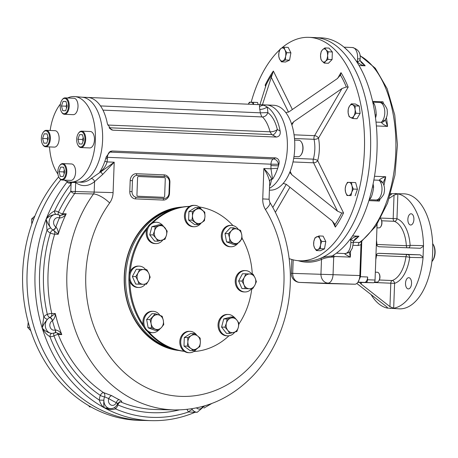 <?xml version="1.0" encoding="UTF-8"?>
<svg xmlns="http://www.w3.org/2000/svg" width="458" height="458" viewBox="0 0 458 458"><rect width="100%" height="100%" fill="white"/><g stroke="black" fill="none" stroke-linecap="round" stroke-linejoin="round"><path stroke-width="0.69" d="M432.667 243.639A10.963 5.891 92.4 0 1 433.028 244.194A10.963 5.891 92.4 0 1 432.318 261.083A10.963 5.891 92.4 0 1 431.911 261.61M433.028 244.194L433.474 244.956A10.002 5.376 92.4 0 1 432.827 260.362L432.318 261.083M114.752 407.38A3.286 1.282 -137 0 0 115.525 408.891C111.867 409.979 108.14 409.624 104.35 407.815C102.163 406.378 100.497 403.807 99.34 400.103A139.221 117.42 91.3 0 1 49.928 336.67A3.286 1.769 93.2 0 1 51.851 333.43C47.872 332.714 44.649 330.905 42.182 328.008C44.037 331.752 46.619 334.643 49.928 336.67A11.513 9.71 91.3 0 0 53.964 335.88A134.56 113.487 91.3 0 0 100.325 395.397A11.513 9.71 91.3 0 0 99.34 400.103L103.88 400.223C103.623 404.277 103.777 406.807 104.35 407.815A142.512 120.191 91.3 0 0 151.798 420.65L143.846 420.461A142.512 120.191 -88.7 0 1 141.963 420.398A142.512 120.191 -88.7 0 1 35.501 331.752A142.512 120.191 -88.7 0 1 60.851 179.656A142.512 120.191 91.3 0 0 35.856 332.789A142.512 120.191 91.3 0 0 143.846 420.461L139.432 420.358A142.512 120.191 -88.7 0 1 137.543 420.295A142.512 120.191 -88.7 0 1 30.503 329.897A142.512 120.191 -88.7 0 1 58.687 176.845M380.804 218.065L396.96 218.718A2.742 2.279 -69.4 0 1 394.281 221.306A2.742 1.471 92.4 0 1 393.176 218.586L394.04 195.142L397.87 193.831A57.553 30.921 92.4 0 1 423.501 245.643L423.455 246.244L420.37 248.27L379.476 246.765C377.644 246.633 376.613 245.683 376.367 243.908L375.045 280.056A2.742 1.471 92.4 0 1 373.47 282.763L360.515 282.46C359.782 282.603 360.045 283.181 361.293 284.183L389.947 306.648L390.811 283.204L394.59 283.336A2.742 2.267 72.3 0 0 392.111 280.536A2.742 1.471 92.4 0 0 390.811 283.204L374.129 282.5M364.494 282.409A5.479 2.943 92.4 0 0 367.637 277.004L367.539 279.741A2.742 1.471 92.4 0 1 365.965 282.449L357.984 282.139M408.336 288.918A5.616 3.017 92.4 0 1 408.307 288.918A5.616 3.017 92.4 0 1 405.525 283.176A5.616 3.017 92.4 0 1 408.776 277.691A5.616 3.017 92.4 0 1 411.559 283.405A5.616 3.017 92.4 0 1 408.336 288.918M410.677 225.015A5.616 3.017 92.4 0 1 410.649 225.015A5.616 3.017 92.4 0 1 407.866 219.273A5.616 3.017 92.4 0 1 411.118 213.789A5.616 3.017 92.4 0 1 413.9 219.496A5.616 3.017 92.4 0 1 410.677 225.015M390.657 193.82A57.553 30.921 92.4 0 1 391.395 193.677L404.191 193.837A57.553 30.921 92.4 0 1 432.678 252.352A57.553 30.921 92.4 0 1 399.668 308.852A57.553 30.921 92.4 0 1 399.359 308.841L387.199 308.068A57.553 30.921 92.4 0 1 371.026 294.5M390.227 195.245L391.819 193.791M394.04 195.142L389.248 198.308M394.956 193.448L397.498 193.763M360.08 282.712L360.515 282.46L357.807 282.397M378.846 253.343L407.471 254.545A2.742 2.313 -88.7 0 1 409.681 257.385A2.742 0.401 7.8 0 0 405.943 256.749A2.742 1.471 92.4 0 1 407.471 254.545L420.078 254.843L423.06 257.093L423.06 257.694A57.553 30.921 92.4 0 1 393.68 308.223L389.947 306.648M356.822 283.45L386.415 306.562L387.634 307.965M393.296 308.274L390.119 308.452M375.926 255.959C376.293 254.207 377.398 253.337 379.235 253.337L379.184 253.337M420.078 254.843L379.132 253.331M423.455 246.244L423.06 257.093M377.089 224.334L376.367 243.908M377.323 272.252A4.935 2.651 92.4 0 1 377.352 272.258A4.935 2.651 92.4 0 1 378.989 273.455A4.935 2.651 92.4 0 1 378.669 281.057A4.935 2.651 92.4 0 1 376.963 282.117A4.935 2.651 92.4 0 1 376.934 282.111L374.524 282.014M378.989 273.455L379.247 273.89A4.385 2.353 92.4 0 1 378.961 280.645L378.669 281.057M380.506 218.609A4.935 2.651 92.4 0 1 380.976 219.233A4.935 2.651 92.4 0 1 381.783 223.023A4.935 2.651 92.4 0 1 380.661 226.83A4.935 2.651 92.4 0 1 378.926 227.889L376.963 227.809M380.976 219.233L381.233 219.668A4.385 2.353 92.4 0 1 381.949 223.035A4.385 2.353 92.4 0 1 380.953 226.424L380.661 226.83M278.916 52.733A6.578 3.532 92.4 0 1 281.584 48.147L284.086 47.231L284.933 49.928L286.771 52.664L285.615 56.294A6.578 3.532 92.4 0 1 282.947 60.885A6.578 3.532 92.4 0 1 279.598 59.105A6.578 3.532 92.4 0 1 278.916 52.733L280.073 49.103L281.584 48.147A6.578 3.532 92.4 0 1 284.933 49.928A6.578 3.532 -87.6 0 1 285.615 56.294L285.449 59.969L281.435 61.841L279.598 59.105L278.745 56.408L278.916 52.733M284.086 47.231L288.208 47.403L290.893 52.836L289.571 60.141L285.557 62.013L281.435 61.841M286.771 52.664L290.893 52.836M285.449 59.969L289.571 60.141M253.451 104.413A6.578 3.532 -87.6 0 0 250.932 102.237L253.469 102.306L253.618 104.418M248.27 104.195L249.387 102.214L250.932 102.237A6.578 3.532 92.4 0 0 248.31 104.195M253.469 102.306L257.591 102.478L258.169 104.613M320.531 245.013A6.578 3.532 92.4 0 1 317.863 249.604L316.352 250.56L314.514 247.824L313.661 245.127L313.833 241.452A6.578 3.532 92.4 0 1 316.501 236.866A6.578 3.532 92.4 0 1 319.85 238.647A6.578 3.532 92.4 0 1 320.531 245.013L320.365 248.688L317.863 249.604A6.578 3.532 92.4 0 1 314.514 247.824A6.578 3.532 -87.6 0 1 313.833 241.452L314.99 237.822L319.003 235.95L319.85 238.647L321.688 241.383L320.531 245.013M316.352 250.56L320.474 250.732L324.487 248.86L320.365 248.688M319.003 235.95L323.125 236.122L325.81 241.555L324.487 248.86M321.688 241.383L325.81 241.555M351.933 185.725A6.578 3.532 92.4 0 1 351.692 192.297L351.051 195.577L346.969 195.486L345.572 192.154A6.578 3.532 92.4 0 1 345.813 185.582A6.578 3.532 92.4 0 1 348.996 182.364A6.578 3.532 92.4 0 1 351.933 185.725L353.33 189.057L351.692 192.297A6.578 3.532 92.4 0 1 348.515 195.509A6.578 3.532 -87.6 0 1 345.572 192.154L345.172 188.862L345.813 185.582L347.45 182.336L351.532 182.433L351.933 185.725M351.051 195.577L346.969 195.486M351.532 182.433L355.654 182.605L357.452 189.228L355.173 195.755M353.33 189.057L357.452 189.228M352.752 104.848A6.578 3.532 92.4 0 1 355.082 109.554L355.969 113.252L353.937 115.88L352.889 118.548L350.462 117.5A6.578 3.532 92.4 0 1 348.132 112.794A6.578 3.532 92.4 0 1 349.277 106.468A6.578 3.532 92.4 0 1 352.752 104.848L355.185 105.895L355.082 109.554A6.578 3.532 92.4 0 1 353.937 115.88A6.578 3.532 -87.6 0 1 350.462 117.5L349.019 116.492L348.132 112.794L348.235 109.136L349.277 106.468L351.315 103.84L352.752 104.848M355.969 113.252L360.091 113.424L357.011 118.725L352.889 118.548M351.315 103.84L355.437 104.012L359.307 106.067L360.091 113.424M355.185 105.895L359.307 106.067M322.506 49.762A6.578 3.532 92.4 0 1 326.039 49.842L328.231 51.8L327.596 55.578L327.957 59.391L325.621 61.229A6.578 3.532 92.4 0 1 322.089 61.143A6.578 3.532 92.4 0 1 320.531 55.412A6.578 3.532 92.4 0 1 322.506 49.762L324.837 47.924L326.039 49.842A6.578 3.532 92.4 0 1 327.596 55.578A6.578 3.532 -87.6 0 1 325.621 61.229L324.281 63.107L322.089 61.143L320.886 59.225L320.531 55.412L321.167 51.64L322.506 49.762M328.231 51.8L332.353 51.977L332.079 59.563L328.403 63.278L324.281 63.107M327.957 59.391L332.079 59.563M324.837 47.924L328.964 48.096L332.353 51.977M332.153 255.976L331.724 256.772L335.416 256.486L333.699 257.001C328.821 257.127 324.751 257.934 321.493 259.423A1.093 0.899 67.4 0 0 320.474 258.318A111.815 60.072 -87.6 0 0 370.602 138.167A111.815 60.072 -87.6 0 0 315.161 37.608A111.815 60.072 -87.6 0 1 355.832 71.311A111.815 60.072 -87.6 0 1 364.247 193.9A111.815 60.072 -87.6 0 1 305.761 261.043A111.815 60.072 -87.6 0 0 320.474 258.318C323.4 257.121 327.298 256.337 332.153 255.976A111.815 60.072 -87.6 0 0 368.839 200.753A111.815 60.072 -87.6 0 0 370.098 196.448A111.815 60.072 -87.6 0 0 371.593 190.7A111.815 60.072 -87.6 0 0 372.594 186.343A111.815 60.072 -87.6 0 0 375.194 115.519A111.815 60.072 -87.6 0 0 374.507 111.076A111.815 60.072 -87.6 0 0 373.447 105.357A111.815 60.072 -87.6 0 0 372.497 100.96A111.815 60.072 -87.6 0 0 347.416 50.248A111.815 60.072 -87.6 0 0 339.847 44.065A111.815 60.072 -87.6 0 0 321.625 37.882L309.041 37.35A111.815 60.072 -87.6 0 0 281.515 48.176M356.547 61.509L357.251 61.538C359.095 63.931 361.74 65.351 365.198 65.803L361.471 62.712L359.999 60.175A5.479 1.906 5.5 0 1 357.251 61.538L357.578 58.864A10.414 5.593 -87.6 0 0 352.465 47.535L344.038 47.18L348.149 50.981M375.108 114.929A3.286 0.573 -171.2 0 1 376.264 114.889C376.075 110.235 375.388 106.548 374.215 103.823A3.286 2.353 -38.3 0 1 373.052 103.456M369.554 198.354A3.286 2.324 -138.2 0 1 370.762 198.079C372.136 195.371 373.087 191.719 373.614 187.127A3.286 0.624 -4.7 0 1 372.457 186.979M357.578 58.864A5.479 0.303 4.4 0 0 360.12 58.801C360.807 52.939 358.253 49.183 352.465 47.535M380.747 102.603L383.02 101.831L372.6 101.395M384.371 120.964A5.479 4.528 41.7 0 1 384.348 120.998A5.479 4.528 41.7 0 1 381.342 122.32L382.55 120.855A5.479 3.475 33.9 0 0 385.333 119.71L385.333 119.71C387.05 116.95 387.663 113.859 387.17 110.447C387.399 109.462 386.478 107.516 384.417 104.613C384.13 103.834 382.533 103.119 379.636 102.466L372.772 102.18M376.012 122.097L381.342 122.32C382.367 123.866 384.445 125.229 387.565 126.414A98.659 53.002 -87.6 0 0 386.415 117.643M385.304 119.756L387.565 126.414L376.384 125.944M380.317 181.774A5.479 3.538 -30.2 0 1 382.985 183.131C384.543 186.08 384.92 189.274 384.113 192.726C384.205 193.814 383.123 195.669 380.861 198.285C380.501 199.024 378.863 199.591 375.949 199.991A10.414 5.593 -87.6 0 0 381.485 193.373A10.414 5.593 -87.6 0 0 380.317 181.774L379.218 180.257A5.479 4.569 -38.5 0 1 382.064 181.763A5.479 4.569 -38.5 0 1 382.087 181.797M382.991 183.143L385.722 176.736L374.501 176.267M373.854 180.028L379.218 180.257C380.352 178.838 382.522 177.664 385.722 176.736A98.659 53.002 -87.6 0 1 383.947 185.347M382.985 183.131A5.479 3.538 -30.2 0 1 382.985 183.137L382.064 181.763M376.882 199.969L379.379 201.062A98.659 53.002 -87.6 0 0 380.151 198.806M379.39 199.247L379.379 201.062L368.879 200.621M350.57 251.018L350.347 257.115C346.048 254.934 344.216 253.749 344.845 253.56A10.414 5.593 -87.6 0 0 350.845 242.494L350.714 239.809A5.479 1.992 -1.4 0 1 353.353 241.44L354.91 239.128L358.946 236.196L352.511 235.927M349.735 239.769L350.714 239.809C352.723 237.582 355.471 236.38 358.946 236.196A98.659 53.002 -87.6 0 1 353.416 241.137M350.845 242.494A5.479 0.395 -0.2 0 1 353.376 242.814L353.353 241.44M344.914 253.56A5.479 4.62 91.3 0 1 344.845 253.56L344.845 253.56A5.479 4.62 91.5 0 0 344.914 253.56C351.355 252.513 350.444 250.681 352.242 248.425L353.376 242.814M335.416 256.486L350.347 257.115L349.282 252.181M326.457 283.542A8.771 4.712 -87.6 0 0 326.508 283.548A8.771 4.712 -87.6 0 0 326.554 283.548L354.818 284.212A8.771 4.712 -87.6 0 0 355.402 284.155A8.771 4.712 -87.6 0 0 359.776 276.643A8.771 4.712 -87.6 0 0 359.851 275.556L360.984 244.681L358.173 245.517A3.286 1.769 92.4 0 1 359.387 242.494L360.944 241.973M359.77 276.666L360.48 276.701L358.122 281.928M360.984 244.681L361.654 241.446M269.413 190.116L270.134 190.144A42.48 22.82 -87.6 0 0 283.199 183.412L286.221 184.276L331.918 220.71L334.764 224.036L335.325 227.094A99.678 53.552 92.4 0 0 343.552 212.941L341.714 213.01L337.477 211.149L313.57 162.808A3.286 1.981 153.7 0 0 317.675 160.632A27.955 15.017 92.4 0 0 318.499 138.15A3.286 1.941 30.2 0 0 314.566 135.677A3.286 1.769 -87.6 0 0 314.062 139.318A3.286 1.139 168.8 0 0 318.499 138.15L348.166 87.134A99.678 53.552 92.4 0 0 340.987 72.627L340.471 75.118L337.128 78.736L288.872 111.912L285.798 112.588A42.48 22.82 -87.6 0 0 273.701 105.266L266.316 104.951A42.48 22.82 92.4 0 1 287.343 142.083A42.48 22.82 92.4 0 1 269.481 188.267A42.48 22.82 -87.6 0 0 279.563 177.79A42.48 22.82 -87.6 0 0 284.424 124.433A42.48 22.82 -87.6 0 0 266.316 104.951L260.31 104.699A42.48 22.82 -87.6 0 0 260.081 104.693A42.48 22.82 -87.6 0 0 260.052 104.693L260.081 104.693C259.463 104.521 259.354 106.09 259.749 109.393A5.479 2.353 164.8 0 0 267.02 106.909A42.48 22.82 -87.6 0 0 260.31 104.699M290.149 171.418L291.78 174.716L290.303 172.947L290.091 171.555A42.48 22.82 -87.6 0 0 291.809 124.742L292.112 123.397L293.721 121.719L291.866 124.914M343.552 212.941L317.675 160.632A3.286 1.093 15.3 0 0 313.335 159.155A3.286 1.769 -87.6 0 0 313.57 162.808L293.005 161.943M348.166 87.134L346.334 86.968L341.977 88.543L293.721 121.719M346.334 86.968A97.823 52.556 92.4 0 0 340.471 75.118L340.231 75.587M292.381 109.496L273.363 71.042L262.417 104.79M259.926 104.687L266.041 85.102M272.722 73.532A97.823 52.556 92.4 0 0 266.001 85.085L265.13 85.194L265.755 86.453M291.809 124.742A42.48 22.82 -87.6 0 0 285.798 112.588M291.78 174.716L337.477 211.149M283.199 183.412A42.48 22.82 -87.6 0 0 290.091 171.555M289.175 258.604A111.815 60.072 -87.6 0 0 299.641 260.785A111.815 60.072 -87.6 0 0 358.127 193.642A111.815 60.072 -87.6 0 0 349.712 71.053A111.815 60.072 -87.6 0 0 309.041 37.35M279.821 49.693A111.815 60.072 -87.6 0 0 251.161 102.243M263.298 105.197A42.48 22.82 -87.6 0 0 259.457 106.588A42.48 22.82 92.4 0 1 263.298 105.197M173.714 209.203A71.253 60.095 91.3 0 0 125.675 277.485A71.253 60.095 91.3 0 0 170.468 347.943M182.553 207.016A71.94 60.674 91.3 0 0 124.21 277.451A71.94 60.674 91.3 0 0 179.198 350.542M176.616 208.31A71.253 60.095 91.3 0 0 124.421 277.456A71.253 60.095 91.3 0 0 173.324 348.973M59.494 218.042C62.242 217.853 64.481 216.451 66.204 213.829L60.588 215.432L59.425 215.186A3.286 1.489 119 0 1 59.494 218.042L59.38 217.991A3.286 1.649 116.1 0 0 59.065 214.997L59.425 215.186A3.286 1.489 119 0 0 59.242 215.117M59.065 214.997L56.191 214.292A8.221 6.933 -88.7 0 0 49.704 219.113A8.221 6.933 -88.7 0 0 50.832 228.044C48.285 224.683 46.739 221.672 46.178 219.016L46.997 230.214A3.286 1.214 142.7 0 1 50.832 228.044A8.221 6.933 91.3 0 0 52.836 229.859A8.221 6.933 91.3 0 0 53.191 230.053L52.836 229.859A3.286 1.597 -59.1 0 0 55.87 226.956L55.973 227.025C57.777 229.258 58.521 231.668 58.206 234.256A131.274 110.716 -88.7 0 1 66.204 213.829L62.672 213.749A3.286 2.771 -88.7 0 1 60.353 215.415M56.139 332.64L61.778 334.598A131.274 110.716 -88.7 0 1 55.298 313.558L49.985 317.463A3.286 1.534 68 0 1 52.538 320.652C54.502 318.556 55.424 316.197 55.298 313.558L51.76 313.478A3.286 2.771 -88.7 0 1 49.985 317.463L49.985 317.463A8.221 6.933 91.3 0 0 49.619 317.629L49.985 317.463A3.286 1.655 -112.6 0 1 47.317 314.32A3.286 0.51 167.1 0 1 51.76 313.478A131.274 110.716 91.3 0 1 54.668 234.175L58.206 234.256L53.191 230.053A3.286 2.771 91.3 0 1 54.668 234.175A3.286 0.561 -162.9 0 1 50.3 233.03A134.56 113.487 91.3 0 0 47.317 314.32A11.513 9.71 91.3 0 0 43.819 316.844A139.221 117.42 91.3 0 1 46.997 230.214A11.513 9.71 91.3 0 0 50.3 233.03A3.286 1.637 117.3 0 1 53.191 230.053L53.191 230.053A3.286 1.517 -63.4 0 0 55.973 227.025M119.836 401.712A3.286 2.771 -88.7 0 1 120.643 401.901A131.274 110.716 91.3 0 0 155.594 409.498L174.435 409.939A131.274 110.716 91.3 0 1 76.257 332.789A131.274 110.716 91.3 0 1 93.512 193.969L74.671 193.528A3.286 1.116 35.7 0 1 70.801 191.364A134.56 113.487 91.3 0 0 58.498 212.088A11.513 9.71 91.3 0 0 54.536 210.961A3.286 1.769 -88.4 0 0 56.214 214.292C52.201 214.693 48.851 216.268 46.178 219.016A142.512 120.191 91.3 0 0 42.182 328.008A142.512 120.191 91.3 0 0 104.35 407.815L110.618 408.639A8.221 6.933 -88.7 0 1 103.88 400.223A8.221 6.933 -88.7 0 1 104.584 396.863L108.746 398.58A3.286 1.597 120.8 0 1 111.775 395.683L103.474 392.575A3.286 2.771 -88.7 0 1 104.584 396.863A3.286 0.733 -157.6 0 1 100.325 395.397A3.286 1.557 123.9 0 1 103.474 392.575A131.274 110.716 91.3 0 1 58.246 334.512A3.286 2.771 91.3 0 0 55.95 332.64M54.903 332.857A3.286 1.511 -114.4 0 0 55.092 332.8L52.04 333.435A8.221 6.933 91.3 0 1 51.851 333.43A8.221 6.933 -88.7 0 1 45.714 328.094A8.221 6.933 -88.7 0 1 47.489 319.266C44.701 322.426 42.938 325.34 42.182 328.008L43.819 316.844A3.286 1.254 -138.3 0 0 47.489 319.266A8.221 6.933 91.3 0 1 49.619 317.629A3.286 1.62 63.8 0 1 52.43 320.703L52.538 320.652M54.708 332.96A3.286 1.666 -111.4 0 0 55.275 329.943L55.389 329.897C58.12 330.304 60.25 331.867 61.778 334.598L58.246 334.512A3.286 0.79 158.5 0 0 53.964 335.88A3.286 1.632 65 0 1 54.027 333.189M56.157 332.64L55.092 332.8A3.286 1.511 -114.4 0 0 55.389 329.897M58.332 214.688A3.286 1.609 -60.3 0 1 58.498 212.088A3.286 0.836 -154.2 0 0 62.672 213.749A131.274 110.716 91.3 0 1 74.671 193.528A3.286 2.771 91.3 0 0 75.341 191.524L113.092 192.623A16.992 14.33 91.3 0 1 109.645 202.986A13.706 4.643 35.7 0 0 93.512 193.969A3.286 2.771 91.3 0 0 94.182 191.965L94.56 181.643A3.286 2.508 51 0 0 91.159 178.523L100.703 171.91A3.286 0.727 57.3 0 1 102.678 174.446L94.56 181.643A45.766 24.589 92.4 0 1 75.667 182.565L71.763 182.433L71.07 184.024A139.221 117.42 91.3 0 0 54.536 210.961C51.09 212.718 48.302 215.403 46.178 219.016A142.512 120.191 91.3 0 1 67.274 181.757L67.566 181.391M187.047 409.418A11.513 9.71 91.3 0 0 188.581 411.965A139.221 117.42 91.3 0 1 115.525 408.891A11.513 9.71 91.3 0 0 117.924 404.952A3.286 1.677 113 0 1 120.643 401.901C122.486 401.866 121.983 401.122 119.132 399.674A3.286 1.649 -63.8 0 0 116.28 402.674C117.775 403.315 118.067 403.653 117.156 403.687M191.73 408.805A8.221 6.933 91.3 0 0 192.371 409.733A3.286 1.242 141.4 0 0 188.581 411.965L195.074 412.286C181.07 418.177 166.643 420.965 151.798 420.65M75.747 182.095A3.286 2.611 126.2 0 1 75.667 182.565L75.341 191.524L70.801 191.364L71.07 184.024A3.286 1.168 -142 0 0 70.005 183.051C68.362 183.229 67.526 182.805 67.492 181.78A3.286 1.168 -142 0 0 67.274 181.757M195.337 412.234L197.232 412.28A8.221 6.933 -88.7 0 1 192.371 409.733L195.074 412.286M269.659 183.32L269.55 181.465C268.943 177.985 267.043 173.662 263.86 168.504L262.743 198.915A16.992 14.33 91.3 0 0 265.422 209.535A117.569 99.157 91.3 0 1 248.923 368.009A117.569 99.157 91.3 0 1 114.483 362.358A117.569 99.157 91.3 0 1 109.645 202.986M269.55 181.465A3.286 2.685 168.6 0 1 271.703 179.101C270.512 176.261 267.901 172.729 263.86 168.504L270.959 168.802L272.579 179.135A42.48 22.82 -87.6 0 0 277.685 168.321A5.479 0.355 -4.5 0 0 270.959 168.802L270.953 164.193L278.905 164.273C279.701 160.769 278.613 158.634 275.647 157.873L112.136 150.997L110.258 151.398L106.159 157.008A42.48 22.82 92.4 0 1 105.718 158.577A42.48 22.82 92.4 0 1 104.934 161.056A42.48 22.82 92.4 0 1 103.766 164.204A42.48 22.82 92.4 0 1 99.827 171.876L100.703 171.91L114.202 162.212L102.678 174.446M272.579 179.135L271.703 179.101L270.243 185.284M71.809 182.095A3.286 1.128 97.1 0 0 71.763 182.433L70.005 183.051A3.286 0.544 100.9 0 1 70.166 182.055M277.685 168.321A42.48 22.82 -87.6 0 0 278.47 165.842L270.907 165.578M278.905 164.273A42.48 22.82 -87.6 0 1 278.47 165.842L278.521 164.456A5.479 4.454 -115 0 0 273.334 158.955A5.479 2.943 -87.6 0 0 270.953 164.193L107.447 157.317L107.395 158.703L105.706 158.628M104.848 161.319A5.479 0.447 -171.3 0 0 107.103 161.909C105.878 166.151 103.456 169.471 99.827 171.876M164.989 176.536L137.274 175.368A5.479 4.62 91.3 0 0 137.2 175.368A5.479 4.62 91.3 0 0 132.454 180.652L132.053 191.604A5.479 4.62 91.3 0 0 136.473 197.278L164.182 198.446A5.479 4.62 91.3 0 0 164.256 198.446A5.479 4.62 91.3 0 0 169.002 193.161L169.408 182.204A5.479 4.62 91.3 0 0 164.989 176.536M100.502 105.924L260.264 112.823L267.833 112.616C272.207 115.874 275.373 121.507 277.336 129.511C275.435 130.999 273.025 131.772 270.1 131.812C268.233 125.057 265.686 120.105 262.463 116.945C265.045 116.767 266.837 115.324 267.833 112.616A15.074 8.095 -87.6 0 0 267.02 106.909A42.48 22.82 -87.6 0 1 280.13 130.994C280.668 134.52 279.426 136.541 276.409 137.056L112.903 130.181L111.174 129.694L107.378 123.729A42.48 22.82 92.4 0 0 94.274 99.644A42.48 22.82 92.4 0 0 87.564 97.434A42.48 22.82 92.4 0 0 87.335 97.428M262.463 116.945L102.953 110.12M107.716 125.04L270.1 131.812M280.13 130.994L277.336 129.511C275.218 133.833 273.369 135.534 271.789 134.6L109.056 127.759M130.261 271.399A72.627 61.252 -88.7 0 1 146.686 229.458M152.978 222.565A72.627 61.252 -88.7 0 1 189.52 206.444M199.133 206.947A72.627 61.252 -88.7 0 1 232.962 225.576M242.122 238.303A72.627 61.252 -88.7 0 1 252.272 274.09M251.745 288.895A72.627 61.252 -88.7 0 1 238.967 323.921M228.96 335.771A72.627 61.252 -88.7 0 1 193.768 351.544M184.208 351.24A72.627 61.252 -88.7 0 1 148.959 332.096M143.194 324.699A72.627 61.252 -88.7 0 1 129.889 281.504M144.035 327.212A72.627 61.252 -88.7 0 1 128.967 276.432A72.627 61.252 -88.7 0 1 147.659 227.116M151.14 223.395A72.627 61.252 -88.7 0 1 189.612 206.386M184.362 351.343A72.627 61.252 -88.7 0 1 147.104 331.048M138.534 176.519A1.093 0.922 -88.7 0 0 137.572 177.572L136.931 195.102A1.093 0.922 -88.7 0 0 137.812 196.236L163.678 197.324A1.093 0.922 -88.7 0 0 164.645 196.264L165.286 178.74A1.093 0.922 -88.7 0 0 164.399 177.607L138.471 176.519M67.704 97.972A42.806 22.997 92.4 0 1 73.95 96.541A42.806 22.997 92.4 0 1 74.694 96.581A42.806 22.997 92.4 0 1 95.361 140.28A42.806 22.997 92.4 0 1 71.099 182.095A42.806 22.997 92.4 0 1 64.246 180.114M57.937 174.08A42.806 22.997 92.4 0 1 49.51 146.909M74.694 96.581L82.068 97.193A42.502 22.831 92.4 0 1 102.586 140.583A42.502 22.831 92.4 0 1 78.495 182.095L71.099 182.095M50.134 130.478A42.806 22.997 92.4 0 1 60.433 104.018M293.99 156.533L298.106 156.705A8.221 4.42 -87.6 0 0 298.152 156.71A8.221 4.42 -87.6 0 0 300.998 154.941L301.29 154.529A7.671 4.122 -87.6 0 0 301.788 142.713L301.53 142.278A8.221 4.42 -87.6 0 0 298.799 140.28L294.608 140.102M300.998 154.941A8.221 4.42 -87.6 0 0 301.53 142.278M47.706 140.474L47.208 138.637L47.872 136.747M47.094 133.891L48.371 138.579L46.756 143.199L43.865 143.136L42.588 138.442L44.208 133.822L47.094 133.891M47.111 133.942L44.208 133.822M47.208 138.637L42.588 138.442M45.199 146.182A7.671 4.122 92.4 0 1 42.605 144.31A7.671 4.122 92.4 0 1 43.104 132.494A7.671 4.122 92.4 0 1 49.458 136.043A7.671 4.122 92.4 0 1 45.199 146.182M43.104 132.494L43.395 132.081A8.221 4.42 92.4 0 1 46.287 130.318A8.221 4.42 92.4 0 1 50.357 138.677A8.221 4.42 92.4 0 1 45.64 146.749A8.221 4.42 92.4 0 1 45.594 146.749A8.221 4.42 92.4 0 1 42.863 144.745L42.605 144.31M55.017 130.685A8.221 4.42 92.4 0 1 55.063 130.685A8.221 4.42 92.4 0 1 59.134 139.043A8.221 4.42 92.4 0 1 54.416 147.115A8.221 4.42 92.4 0 1 54.37 147.115L45.594 146.749M83.041 141.299L82.537 139.467L83.201 137.572M82.429 134.715L83.7 139.409L82.085 144.03L79.194 143.961L77.923 139.272L79.537 134.652L82.429 134.715M82.44 134.772L79.537 134.652M82.537 139.467L77.923 139.272M80.528 147.007A7.671 4.122 92.4 0 1 77.94 145.14A7.671 4.122 92.4 0 1 78.438 133.318A7.671 4.122 92.4 0 1 84.787 136.873A7.671 4.122 92.4 0 1 80.528 147.007M78.438 133.318L78.73 132.906A8.221 4.42 92.4 0 1 81.616 131.143A8.221 4.42 92.4 0 1 85.686 139.501A8.221 4.42 92.4 0 1 80.969 147.573A8.221 4.42 92.4 0 1 80.929 147.573A8.221 4.42 92.4 0 1 78.198 145.575L77.94 145.14M90.352 131.509A8.221 4.42 92.4 0 1 90.392 131.515A8.221 4.42 92.4 0 1 94.463 139.873A8.221 4.42 92.4 0 1 89.745 147.945A8.221 4.42 92.4 0 1 89.705 147.94L80.929 147.573M64.166 173.754L63.668 171.916L64.332 170.021M63.553 167.17L64.83 171.859L63.215 176.479L60.324 176.41L59.048 171.721L60.668 167.101L63.553 167.17M63.57 167.222L60.668 167.101M63.668 171.916L59.048 171.721M61.658 179.456A7.671 4.122 92.4 0 1 59.071 177.589A7.671 4.122 92.4 0 1 59.563 165.767A7.671 4.122 92.4 0 1 65.918 169.323A7.671 4.122 92.4 0 1 61.658 179.456M59.563 165.767L59.855 165.361A8.221 4.42 92.4 0 1 62.746 163.592A8.221 4.42 92.4 0 1 66.816 171.956A8.221 4.42 92.4 0 1 62.099 180.023A8.221 4.42 92.4 0 1 62.059 180.023A8.221 4.42 92.4 0 1 59.322 178.025L59.071 177.589M71.477 163.964A8.221 4.42 92.4 0 1 71.522 163.964A8.221 4.42 92.4 0 1 75.593 172.322A8.221 4.42 92.4 0 1 70.876 180.395A8.221 4.42 92.4 0 1 70.83 180.395L62.059 180.023M66.576 108.025L66.078 106.187L66.742 104.292M65.963 101.441L67.24 106.13L65.626 110.75L62.735 110.681L61.458 105.993L63.078 101.373L65.963 101.441M65.981 101.493L63.078 101.373M66.078 106.187L61.458 105.993M64.068 113.733A7.671 4.122 92.4 0 1 61.481 111.861A7.671 4.122 92.4 0 1 61.973 100.039A7.671 4.122 92.4 0 1 68.328 103.594A7.671 4.122 92.4 0 1 64.068 113.733M61.973 100.039L62.265 99.632A8.221 4.42 92.4 0 1 65.156 97.869A8.221 4.42 92.4 0 1 69.227 106.227A8.221 4.42 92.4 0 1 64.509 114.3A8.221 4.42 92.4 0 1 64.469 114.294A8.221 4.42 92.4 0 1 61.733 112.296L61.481 111.861M73.887 98.235A8.221 4.42 92.4 0 1 73.933 98.235A8.221 4.42 92.4 0 1 78.003 106.594A8.221 4.42 92.4 0 1 73.286 114.666A8.221 4.42 92.4 0 1 73.24 114.666L64.469 114.294M201.468 209.432A10.689 9.017 91.3 0 0 194.598 205.367A10.689 9.017 91.3 0 0 186.744 210.382A10.689 9.017 91.3 0 0 186.383 221.14A10.689 9.017 91.3 0 0 194.1 226.739A10.689 9.017 91.3 0 0 201.182 222.96M198.692 207.606L204.772 212.14L204.972 216.416L204.457 220.676L201.617 222.691A7.402 6.24 -88.7 0 1 195.383 222.428A7.402 6.24 91.3 0 1 192.497 215.89L192.303 211.613L198.692 207.606L195.314 207.531L188.919 211.533L188.604 220.075L194.684 224.603L198.068 224.683L191.988 220.155L192.497 215.89A7.402 6.24 -88.7 0 1 195.852 209.621A7.402 6.24 -88.7 0 1 202.087 209.884A7.402 6.24 -88.7 0 1 204.972 216.416A7.402 6.24 -88.7 0 1 201.617 222.691L198.068 224.683M194.598 205.367L193.682 205.344A10.689 9.017 91.3 0 0 185.834 210.359A10.689 9.017 91.3 0 0 185.473 221.117A10.689 9.017 91.3 0 0 193.184 226.716L194.1 226.739M191.988 220.155L188.604 220.075M192.303 211.613L188.919 211.533M238.326 229.418A10.689 9.017 91.3 0 0 231.479 225.393A10.689 9.017 91.3 0 0 229.281 225.668A10.689 9.017 91.3 0 0 222.256 237.181A10.689 9.017 91.3 0 0 230.981 246.765A10.689 9.017 91.3 0 0 236.729 244.498M233.7 227.849L230.322 227.769L225.01 233.591L226.567 241.921L233.443 244.423L236.826 244.503L229.95 241.996L229.527 237.845L228.387 233.672L231.399 230.769A7.402 6.24 -88.7 0 1 237.496 229.109A7.402 6.24 -88.7 0 1 241.709 234.525A7.402 6.24 -88.7 0 1 239.837 241.595A7.402 6.24 -88.7 0 1 233.74 243.255A7.402 6.24 -88.7 0 1 229.527 237.845A7.402 6.24 91.3 0 1 231.399 230.769L233.7 227.849L240.576 230.351L241.709 234.525L242.139 238.675L236.826 244.503M231.479 225.393L230.569 225.376A10.689 9.017 91.3 0 0 228.365 225.645A10.689 9.017 91.3 0 0 221.346 237.164A10.689 9.017 91.3 0 0 230.071 246.742L230.981 246.765M228.387 233.672L225.01 233.591M229.95 241.996L226.567 241.921M251.866 274.073A10.689 9.017 91.3 0 0 249.999 272.212A10.689 9.017 91.3 0 0 245.408 270.592A10.689 9.017 91.3 0 0 236.145 281.063A10.689 9.017 91.3 0 0 244.904 291.958A10.689 9.017 91.3 0 0 251.431 288.889M245.86 273.821L242.477 273.747L238.607 280.989L241.933 288.534L249.272 288.769A7.402 6.24 -88.7 0 1 244.005 284.847L241.99 281.069L244.28 277.451L245.86 273.821L249.816 273.981A7.402 6.24 -88.7 0 1 255.077 277.909A7.402 6.24 -88.7 0 1 254.808 285.3A7.402 6.24 -88.7 0 1 249.272 288.769L245.316 288.614L244.005 284.847A7.402 6.24 -88.7 0 1 244.28 277.451A7.402 6.24 91.3 0 1 249.816 273.981L253.056 274.124L255.077 277.909L256.388 281.67L254.808 285.3L252.518 288.912M245.408 270.592L244.492 270.569A10.689 9.017 91.3 0 0 235.229 281.04A10.689 9.017 91.3 0 0 243.994 291.941L244.904 291.958M241.99 281.069L238.607 280.989M245.316 288.614L241.933 288.534M233.918 317.079A10.689 9.017 91.3 0 0 228.216 314.474A10.689 9.017 91.3 0 0 218.953 324.951A10.689 9.017 91.3 0 0 227.718 335.846A10.689 9.017 91.3 0 0 234.708 332.187M234.164 317.085L230.78 317.005L223.744 318.923L221.58 327.092L226.452 333.344L229.83 333.424L227.752 330.304A7.402 6.24 -88.7 0 1 226.401 323.096L227.128 319.003L234.164 317.085L236.952 320.222A7.402 6.24 -88.7 0 1 238.303 327.43A7.402 6.24 -88.7 0 1 233.706 332.474A7.402 6.24 -88.7 0 1 227.752 330.304L224.958 327.172L226.401 323.096A7.402 6.24 -88.7 0 1 230.998 318.052A7.402 6.24 91.3 0 1 236.952 320.222L239.03 323.337L238.303 327.43L236.866 331.506L229.83 333.424M228.216 314.474L227.3 314.451A10.689 9.017 91.3 0 0 218.042 324.928A10.689 9.017 91.3 0 0 226.802 335.823L227.718 335.846M227.128 319.003L223.744 318.923M224.958 327.172L221.58 327.092M196.854 335.411A10.689 9.017 91.3 0 0 189.978 331.346A10.689 9.017 91.3 0 0 180.715 341.817A10.689 9.017 91.3 0 0 189.48 352.717A10.689 9.017 91.3 0 0 196.562 348.939M194.072 333.584L190.694 333.504L184.299 337.512L183.984 346.053L190.064 350.582L193.448 350.662L190.763 348.406A7.402 6.24 -88.7 0 1 187.877 341.868A7.402 6.24 -88.7 0 1 191.232 335.6L194.072 333.584L197.467 335.863L200.152 338.119L200.352 342.395A7.402 6.24 -88.7 0 1 196.997 348.67A7.402 6.24 -88.7 0 1 190.763 348.406L187.368 346.134L187.877 341.868L187.683 337.592L191.232 335.6A7.402 6.24 -88.7 0 1 197.467 335.863A7.402 6.24 91.3 0 1 200.352 342.395L199.837 346.654L193.448 350.662M189.978 331.346L189.068 331.323A10.689 9.017 91.3 0 0 179.805 341.8A10.689 9.017 91.3 0 0 188.564 352.694L189.48 352.717M187.368 346.134L183.984 346.053M187.683 337.592L184.299 337.512M145.627 269.602A10.689 9.017 91.3 0 0 139.169 266.121A10.689 9.017 91.3 0 0 130.301 273.758A10.689 9.017 91.3 0 0 134.079 285.866A10.689 9.017 91.3 0 0 138.671 287.492A10.689 9.017 91.3 0 0 145.197 284.424M139.621 269.356L146.823 269.659L148.844 273.437A7.402 6.24 -88.7 0 1 148.569 280.834A7.402 6.24 91.3 0 1 143.033 284.304L139.083 284.143L137.772 280.382L135.751 276.598L138.041 272.985L139.621 269.356L136.244 269.275L132.373 276.517L135.7 284.063L143.033 284.304A7.402 6.24 -88.7 0 1 137.772 280.382A7.402 6.24 -88.7 0 1 138.041 272.985A7.402 6.24 -88.7 0 1 143.577 269.516A7.402 6.24 -88.7 0 1 148.844 273.437L150.155 277.204L148.569 280.834L146.279 284.447M139.169 266.121L138.259 266.098A10.689 9.017 91.3 0 0 129.391 273.735A10.689 9.017 91.3 0 0 133.163 285.844A10.689 9.017 91.3 0 0 137.755 287.469L138.671 287.492M139.083 284.143L135.7 284.063M135.751 276.598L132.373 276.517M162.069 224.844A10.689 9.017 91.3 0 0 156.361 222.239A10.689 9.017 91.3 0 0 147.31 235.32A10.689 9.017 91.3 0 0 155.863 243.604A10.689 9.017 91.3 0 0 162.853 239.952M162.309 224.849L167.181 231.101L166.449 235.189A7.402 6.24 -88.7 0 1 161.851 240.232A7.402 6.24 91.3 0 1 155.897 238.068L153.109 234.931L154.546 230.855L155.273 226.762L162.309 224.849L158.926 224.769L151.89 226.687L149.726 234.857L154.598 241.108L157.976 241.183L155.897 238.068A7.402 6.24 -88.7 0 1 154.546 230.855A7.402 6.24 -88.7 0 1 159.149 225.811A7.402 6.24 -88.7 0 1 165.098 227.981A7.402 6.24 -88.7 0 1 166.449 235.189L165.012 239.265L157.976 241.183M156.361 222.239L155.451 222.216A10.689 9.017 91.3 0 0 146.4 235.298A10.689 9.017 91.3 0 0 154.947 243.587L155.863 243.604M153.109 234.931L149.726 234.857M155.273 226.762L151.89 226.687M159.939 315.339A10.689 9.017 91.3 0 0 153.098 311.314A10.689 9.017 91.3 0 0 143.835 321.791A10.689 9.017 91.3 0 0 152.594 332.685A10.689 9.017 91.3 0 0 154.798 332.416A10.689 9.017 91.3 0 0 158.342 330.418M155.314 313.77L151.936 313.69L146.623 319.512L148.186 327.842L155.056 330.344L158.439 330.424L155.354 329.176A7.402 6.24 -88.7 0 1 151.14 323.766A7.402 6.24 -88.7 0 1 153.012 316.69A7.402 6.24 -88.7 0 1 159.109 315.03L162.189 316.272L163.323 320.445L163.752 324.596L161.451 327.516A7.402 6.24 -88.7 0 1 155.354 329.176L151.564 327.917L151.14 323.766L150.001 319.592L155.314 313.77L159.109 315.03A7.402 6.24 -88.7 0 1 163.323 320.445A7.402 6.24 91.3 0 1 161.451 327.516L158.439 330.424M153.098 311.314L152.182 311.297A10.689 9.017 91.3 0 0 142.919 321.768A10.689 9.017 91.3 0 0 151.684 332.668L152.594 332.685M151.564 327.917L148.186 327.842M150.001 319.592L146.623 319.512M34.934 215.941L31.665 218.924L31.791 224.185M31.665 218.924L33.72 218.97M28.213 322.146L27.686 327.441L30.783 330.75M27.686 327.441L29.747 327.487M88.629 405.628L89.579 406.893L90.89 406.922M375.045 280.056L367.539 279.741M373.47 282.763L365.965 282.449M375.989 255.501A2.742 0.401 -172.2 0 1 376.51 255.512L405.943 256.749A30.148 16.196 92.4 0 1 392.111 280.536L379.339 279.998M423.06 257.694L409.681 257.385A32.884 17.667 92.4 0 1 394.59 283.336L393.68 308.223M408.53 247.835A2.742 2.313 91.3 0 0 410.122 245.333A2.742 0.447 -3.6 0 1 406.349 245.706A2.742 1.471 92.4 0 0 407.202 247.784M381.697 220.779L394.281 221.306A30.148 16.196 92.4 0 1 406.349 245.706L376.917 244.463A30.148 16.196 92.4 0 0 376.499 240.404M397.87 193.831L396.96 218.718A32.884 17.667 92.4 0 1 410.122 245.333L423.501 245.643M375.795 259.543A30.148 16.196 92.4 0 0 376.51 255.512A2.742 1.471 92.4 0 1 377.031 253.984M376.407 244.429A2.742 0.447 176.4 0 0 376.917 244.463A2.742 1.471 92.4 0 0 377.266 245.906M391.367 194.41L391.395 193.677M387.199 308.068L387.228 307.289M361.293 284.183L361.356 282.477M374.215 103.823A10.414 5.593 -87.6 0 0 372.869 102.598M375.514 117.901A10.414 5.593 -87.6 0 0 376.264 114.889M373.614 187.127A10.414 5.593 -87.6 0 0 373.081 184.047M369.291 199.253A10.414 5.593 -87.6 0 0 370.762 198.079M298.129 260.688A112.914 60.662 -87.6 0 0 321.493 259.423L320.961 274.01A8.771 7.397 91.3 0 0 328.025 283.084A8.771 4.712 -87.6 0 0 333.058 274.428L333.699 257.001M382.55 120.855A10.414 5.593 -87.6 0 0 384.583 109.428A10.414 5.593 -87.6 0 0 379.636 102.466M361.774 241.36L360.48 276.701L367.637 277.004M353.17 245.305L358.173 245.517M360.045 55.796A98.659 53.002 -87.6 0 1 395.912 145.85A98.659 53.002 -87.6 0 1 359.387 242.494L353.37 242.242M359.049 65.54L365.198 65.803A98.659 53.002 -87.6 0 0 360.085 60.656M383.564 103.874A98.659 53.002 -87.6 0 0 383.02 101.831M333.996 254.831A3.286 1.769 -87.6 0 0 333.716 256.789M344.845 253.56L336.355 253.2M359.851 275.556L291.322 273.334A8.771 8.771 0 0 0 299.715 282.42A8.771 4.712 -87.6 0 0 299.761 282.42A8.771 7.397 -88.7 0 1 292.696 273.346L293.189 259.858M326.554 283.548L299.761 282.42L354.818 284.212M341.714 213.01A97.823 52.556 92.4 0 1 334.993 224.569M332.336 221.054L335.325 227.094M294.483 138.493L314.062 139.318A24.663 13.253 92.4 0 1 313.335 159.155L293.71 158.331M294.059 134.818L314.566 135.677L341.977 88.543M272.802 207.491L286.279 184.322M275.344 212.363L289.943 187.253M340.987 72.627L337.655 78.352M288.511 112.147L271.222 77.196M265.13 85.194A99.678 53.552 92.4 0 1 273.363 71.042M55.87 226.956A4.935 4.162 -88.7 0 1 53.992 220.504A4.935 4.162 -88.7 0 1 59.38 217.991A134.56 113.487 -88.7 0 0 55.87 226.956M55.275 329.943A4.935 4.162 -88.7 0 1 50.088 326.983A4.935 4.162 -88.7 0 1 52.43 320.703A134.56 113.487 -88.7 0 0 55.275 329.943M116.28 402.674A4.935 4.162 -88.7 0 1 110.825 404.946A4.935 4.162 -88.7 0 1 108.746 398.58A134.56 113.487 -88.7 0 0 116.28 402.674M179.187 409.933A134.56 113.487 91.3 0 1 117.924 404.952A3.286 0.67 20.4 0 1 117.237 404.557M119.132 399.674A131.274 110.716 -88.7 0 1 111.775 395.683M202.854 406.412A4.935 4.162 -88.7 0 1 196.545 407.935M91.159 178.523A42.48 22.82 92.4 0 1 81.221 182.204L78.696 182.095M109.13 152.108A5.479 4.454 -115 0 1 109.823 152.079A5.479 2.943 -87.6 0 0 107.447 157.317L106.09 157.254M112.136 150.997L109.823 152.079L273.334 158.955L275.647 157.873M107.395 158.703L107.103 161.909L114.202 162.212L113.092 192.623M164.972 176.536A1.643 0.882 92.4 0 1 164.164 174.87L136.45 173.702A1.643 0.882 -87.6 0 0 137.257 175.368M136.45 173.702A7.128 6.011 91.3 0 0 130.186 180.572L132.454 180.652M169.403 182.221L169.907 182.244A7.128 6.011 91.3 0 0 164.164 174.87M130.186 180.572L129.786 191.53L132.053 191.604M169.002 193.173L169.506 193.196L169.907 182.244M129.786 191.53A7.128 6.011 91.3 0 0 135.528 198.898A1.643 0.882 92.4 0 1 136.473 197.278M164.182 198.446A1.643 0.882 -87.6 0 0 163.243 200.066A7.128 6.011 91.3 0 0 169.506 193.196M135.528 198.898L163.243 200.066M261.736 116.704L260.264 112.823A9.589 5.152 -87.6 0 0 259.749 109.393M276.409 137.056L271.789 134.6L270.065 131.87M112.903 130.181L109.588 128.423M269.659 183.332L269.075 199.241L262.743 198.915M269.075 199.241L269.762 202.236A13.706 4.46 148.6 0 1 265.422 209.535M377.352 272.258L375.331 272.172M359.999 60.175L360.12 58.801M384.348 120.998L385.333 119.71M375.949 199.991L369.154 199.705M291.826 259.497L291.322 273.334M326.508 283.548L299.715 282.42M360.005 55.538L375.308 68.236L387.176 88.732L394.762 115.073L397.43 144.814L394.956 175.122L387.565 203.094L375.921 226.092L360.95 241.967M305.761 261.043L299.641 260.785M110.618 408.639C113.927 408.536 116.28 406.847 117.683 403.567L119.767 401.706M197.232 412.28L204.68 405.891M211.768 403.509L203.913 408.084M260.155 104.693L87.764 97.445M82.268 97.211L87.564 97.434M269.762 202.236C290.389 235.658 295.971 280.542 284.527 319.587C278.309 340.998 268.039 359.461 253.715 374.965C231.313 398.426 204.886 410.087 174.435 409.939M46.287 130.318L55.063 130.685M81.616 131.143L90.392 131.515M62.746 163.592L71.522 163.964M65.156 97.869L73.933 98.235"/></g></svg>

